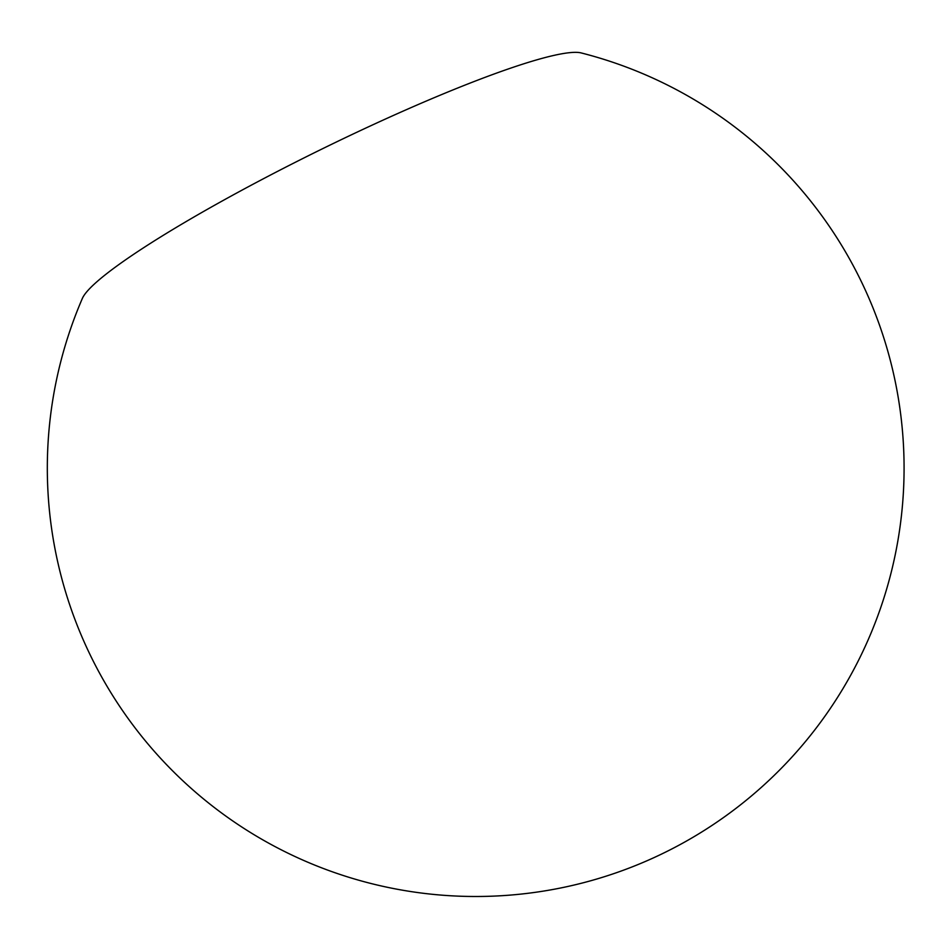 <?xml version="1.0" encoding="UTF-8"?>
<svg xmlns="http://www.w3.org/2000/svg" width="949" height="949" viewBox="0 0 949 949"><rect width="100%" height="100%" fill="white"/><g stroke="black" fill="none" stroke-linecap="round" stroke-linejoin="round"><path stroke-width="1.42" d="M219.456 202.517A280.596 32.693 -26.2 0 1 581.251 52.942A428.379 428.379 0 0 1 684.193 842.332A428.379 428.379 0 0 1 82.361 298.425A280.596 32.693 -26.2 0 1 219.456 202.517"/></g></svg>
